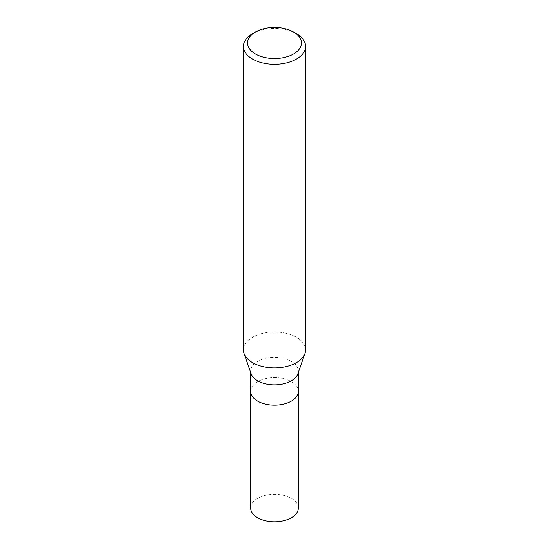 <?xml version="1.0" encoding="UTF-8"?>
<svg xmlns="http://www.w3.org/2000/svg" width="549" height="549" viewBox="0 0 549 549"><rect width="100%" height="100%" fill="white"/><g stroke="black" fill="none" stroke-linecap="round" stroke-linejoin="round"><path stroke-width="0.41" stroke-dasharray="2.75 2.06" d="M251.154 373.8A23.82 13.752 180 0 1 250.68 371.076A23.82 13.752 180 0 1 257.659 361.359A23.82 13.752 180 0 1 283.613 358.373A23.82 13.752 180 0 1 298.32 371.076A23.82 13.752 180 0 1 297.846 373.8M291.341 401.099A23.82 13.752 180 0 1 265.387 404.078A23.82 13.752 180 0 1 250.68 391.375A23.82 13.752 180 0 1 257.659 381.651A23.82 13.752 180 0 1 283.613 378.666A23.82 13.752 180 0 1 298.32 391.375L298.32 391.464M296.467 362.621A31.067 17.939 180 0 1 265.524 367.109A31.067 17.939 180 0 1 244.044 353.494A31.067 17.939 180 0 1 252.533 337.258A31.067 17.939 180 0 1 286.393 333.367A31.067 17.939 180 0 1 305.567 349.939M243.433 349.939A31.067 17.939 180 0 1 252.533 337.258A31.067 17.939 180 0 1 289.186 334.135A31.067 17.939 180 0 1 304.956 353.494L304.915 353.59M252.533 33.695A31.067 17.939 180 0 1 296.467 33.695M250.68 391.464L250.68 391.375A23.82 13.752 180 0 1 257.659 381.651A23.82 13.752 180 0 1 283.613 378.666A23.82 13.752 180 0 1 298.32 391.375M250.68 508.065A23.82 13.752 180 0 1 257.659 498.341A23.82 13.752 180 0 1 283.613 495.356A23.82 13.752 180 0 1 298.32 508.065M250.68 372.455L250.68 371.076M298.32 372.455L298.32 371.076"/><path stroke-width="0.82" d="M304.915 353.59L297.846 373.8A23.82 13.752 180 0 1 291.341 380.8A23.82 13.752 180 0 1 267.617 384.245A23.82 13.752 180 0 1 251.154 373.8L244.085 353.59M291.341 401.099A23.82 13.752 180 0 0 298.32 391.375A23.82 13.752 180 0 1 291.341 401.099A23.82 13.752 180 0 1 265.387 404.078A23.82 13.752 180 0 1 250.68 391.375L250.68 372.455M293.537 32.007L296.467 33.695A31.067 17.939 180 0 1 305.567 46.377A31.067 17.939 180 0 1 296.467 59.059A31.067 17.939 180 0 1 262.607 62.95A31.067 17.939 180 0 1 243.433 46.377A31.067 17.939 180 0 1 252.533 33.695L255.463 32A26.928 15.544 180 0 1 255.463 32A26.928 15.544 180 0 1 293.537 32.007A26.928 15.544 180 0 1 293.537 53.987A26.928 15.544 180 0 1 255.463 53.987A26.928 15.544 180 0 1 255.463 32.007L252.533 33.695M305.567 46.377L305.567 349.939A31.067 17.939 180 0 1 296.467 362.621A31.067 17.939 180 0 1 262.607 366.512A31.067 17.939 180 0 1 243.433 349.939L243.433 46.377M304.956 353.494A31.067 17.939 180 0 1 296.467 362.621M298.32 391.464L298.32 508.065A23.82 13.752 180 0 1 291.341 517.789A23.82 13.752 180 0 1 265.387 520.768A23.82 13.752 180 0 1 250.68 508.065L250.68 391.464M298.32 391.375L298.32 372.455"/></g></svg>
